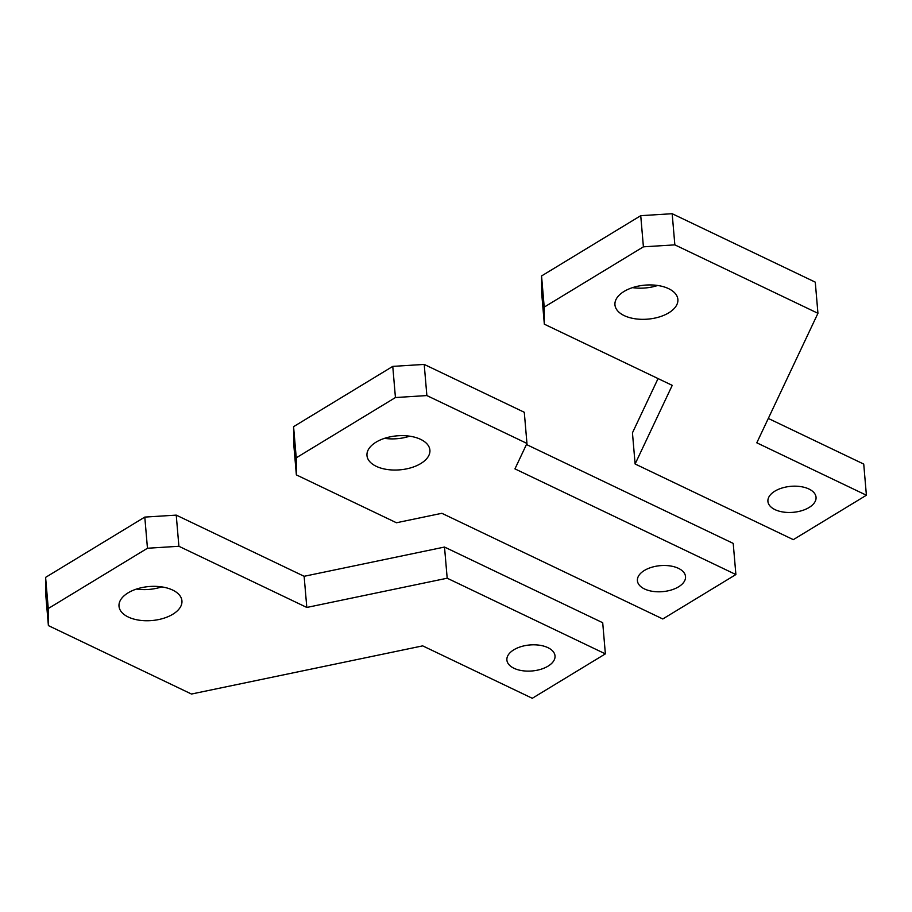 <?xml version="1.0" encoding="UTF-8"?>
<svg xmlns="http://www.w3.org/2000/svg" width="912" height="912" viewBox="0 0 912 912"><rect width="100%" height="100%" fill="white"/><g stroke="black" fill="none" stroke-linecap="round" stroke-linejoin="round"><path stroke-width="1.37" d="M544.339 324.182L541.671 293.026L541.546 275.96L544.213 307.116L643.405 246.833L674.846 244.861L817.939 313.295L756.8 442.81L866.4 495.227L793.315 539.653L635.117 463.991L672.235 385.354L544.339 324.182L544.213 307.116M635.117 463.991L632.449 432.835L658.065 378.571M768.303 418.437L863.732 464.083L866.4 495.227M541.546 275.96L640.737 215.677L672.178 213.716L815.271 282.15L817.939 313.295M672.178 213.716L674.846 244.861M640.737 215.677L643.405 246.833M632.483 287.633A31.578 17.054 175.1 0 0 657.677 285.479M624.23 315.62A31.578 17.054 175.1 0 0 659.194 316.988A31.578 17.054 175.1 0 0 677.878 299.432A31.578 17.054 175.1 0 0 668.61 288.648A31.578 17.054 175.1 0 0 633.635 287.28A31.578 17.054 175.1 0 0 614.95 304.836A31.578 17.054 175.1 0 0 624.23 315.62M775.018 509.637A24.145 13.042 175.1 0 0 801.751 510.686A24.145 13.042 175.1 0 0 816.046 497.268A24.145 13.042 175.1 0 0 808.944 489.014A24.145 13.042 175.1 0 0 782.211 487.966A24.145 13.042 175.1 0 0 767.915 501.383A24.145 13.042 175.1 0 0 775.018 509.637M420.797 463.535A31.578 17.054 175.1 0 0 429.905 450.14A31.578 17.054 175.1 0 0 409.762 436.198A31.578 17.054 175.1 0 0 376.086 442.149A31.578 17.054 -4.9 0 0 366.977 455.533A31.578 17.054 -4.9 0 0 387.121 469.486A31.578 17.054 -4.9 0 0 420.797 463.535M678.562 586.826A24.145 13.042 175.1 0 0 685.528 576.578A24.145 13.042 175.1 0 0 670.126 565.919A24.145 13.042 175.1 0 0 644.374 570.467A24.145 13.042 -4.9 0 0 637.408 580.705A24.145 13.042 -4.9 0 0 652.81 591.375A24.145 13.042 -4.9 0 0 678.562 586.826M293.573 426.668L392.764 366.385L424.205 364.412L524.286 412.281L526.954 443.437L514.949 468.871L735.893 574.549L662.796 618.974L441.864 513.296L396.446 522.758L296.366 474.89L293.698 443.734L293.573 426.668L296.24 457.824L296.366 474.89M424.205 364.412L426.873 395.569L526.954 443.437M392.764 366.385L395.432 397.541L426.873 395.569M409.705 436.187A31.578 17.054 -4.9 0 1 384.511 438.341M296.24 457.824L395.432 397.541M526.452 444.509L733.214 543.404L735.893 574.549M178.9 546.277L147.459 548.249L144.791 517.093L176.233 515.12L178.9 546.277L306.808 607.449L304.129 576.293L176.233 515.12M447.188 578.208L605.374 653.87L602.707 622.725L444.509 547.052L447.188 578.208L306.808 607.449M444.509 547.052L304.129 576.293M605.374 653.87L532.289 698.284L422.689 645.867L191.474 694.032L48.393 625.598L45.725 594.442L45.6 577.376L48.268 608.532L48.393 625.598M48.268 608.532L147.459 548.249M45.6 577.376L144.791 517.093M172.653 590.064A31.578 17.054 -4.9 0 1 181.933 600.848A31.578 17.054 -4.9 0 1 163.248 618.404A31.578 17.054 -4.9 0 1 128.284 617.025A31.578 17.054 -4.9 0 1 119.005 606.241A31.578 17.054 -4.9 0 1 137.689 588.685A31.578 17.054 -4.9 0 1 172.653 590.064M161.732 586.895A31.578 17.054 -4.9 0 1 136.538 589.049M547.918 647.657A24.145 13.042 -4.9 0 1 555.02 655.899A24.145 13.042 -4.9 0 1 540.725 669.328A24.145 13.042 -4.9 0 1 513.992 668.279A24.145 13.042 -4.9 0 1 506.89 660.026A24.145 13.042 -4.9 0 1 521.185 646.597A24.145 13.042 -4.9 0 1 547.918 647.657"/></g></svg>
